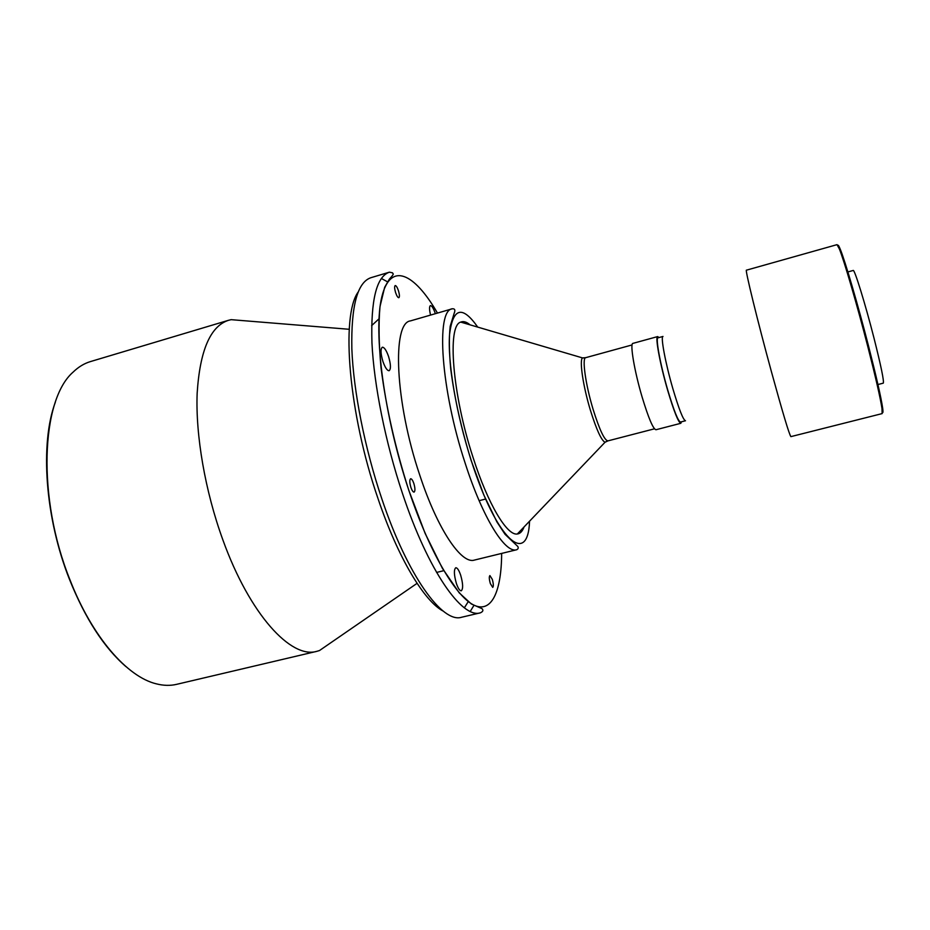 <?xml version="1.0" encoding="UTF-8"?>
<svg xmlns="http://www.w3.org/2000/svg" width="930" height="930" viewBox="0 0 930 930"><rect width="100%" height="100%" fill="white"/><g stroke="black" fill="none" stroke-linecap="round" stroke-linejoin="round"><path stroke-width="1.4" d="M395.622 292.671C396.796 296.007 397.866 297.693 398.831 297.716C399.726 296.949 399.586 294.589 398.412 290.613C397.25 287.277 396.18 285.591 395.204 285.557C394.308 286.312 394.46 288.684 395.622 292.671M490.366 583.645L492.726 587.376C493.656 586.412 493.505 583.715 492.272 579.309L489.912 575.577C488.971 576.53 489.122 579.227 490.366 583.645M456.398 583.517C458.118 588.434 459.746 590.864 461.257 590.817C463.268 588.888 463.07 583.645 460.641 575.089C458.932 570.16 457.304 567.719 455.77 567.753C453.759 569.648 453.968 574.903 456.398 583.517M410.909 487.46C412.025 490.587 413.083 492.133 414.094 492.098C415.28 491.075 415.199 488.169 413.827 483.414C412.711 480.287 411.653 478.729 410.63 478.752C409.444 479.775 409.537 482.682 410.909 487.46M382.939 361.526C385.136 367.664 387.194 370.733 389.112 370.71C391.042 369.105 390.856 364.351 388.542 356.446C386.357 350.296 384.299 347.227 382.346 347.216C380.417 348.797 380.614 353.574 382.939 361.526M125.91 666.589C104.102 647.687 85.316 618.683 69.564 579.576C45.012 517.905 39.874 443.517 55.335 402.248M330.778 642.769L319.502 650.535L316.828 651.337L176.619 684.341C170.283 685.84 163.517 685.677 156.333 683.841C127.178 676.935 92.012 636.817 69.901 579.669C36.875 497.841 41.036 399.83 73.11 372.116C78.422 366.955 84.212 363.444 90.454 361.584L228.443 320.315L231.163 319.664L244.811 320.78M316.828 651.337C291.125 659.138 249.728 614.509 222.898 539.958C205.123 491.18 195.474 435.112 197.16 393.204C199.904 350.54 210.343 326.244 228.443 320.315M516.696 549.735L474.358 560.093C461.42 564.452 437.519 529.356 419.767 475.137C394.971 402.062 391.867 322.64 410.502 320.885L452.364 308.772C454.91 308.621 455.502 310.132 454.166 313.305L450.201 326.267C448.946 337.299 449.12 351.54 450.725 368.989C454.433 397.924 461.245 428.428 471.15 460.49L483.821 494.981L496.946 521.974L505.071 534.332L517.789 546.456C518.591 547.898 518.231 548.979 516.696 549.735C505.211 553.745 482.717 517.987 465.186 463.245C440.774 389.414 435.67 309.923 452.364 308.772M524.032 526.985C522.428 531.321 520.196 533.657 517.312 534.006C507.117 535.924 487.983 504.246 473.056 457.432C452.236 394.157 447.028 325.244 460.745 322.106C463.407 320.966 466.511 321.873 470.057 324.837M681.469 421.801L680.818 423.301C678.365 422.499 673.971 411.467 667.635 390.193C660.009 364.095 654.929 336.334 657.661 336.579L658.975 337.555M680.818 423.301L655.964 429.741C653.139 429.044 648.512 418.128 642.095 396.971C634.388 371.024 629.726 343.263 632.912 343.379L657.661 336.579M672.82 388.531C665.427 363.165 660.416 336.195 662.985 336.451L658.01 337.823C655.348 337.578 660.288 364.548 667.694 389.891C673.843 410.56 678.11 421.278 680.493 422.057L685.491 420.755C683.178 419.965 678.958 409.223 672.82 388.531M771.516 372.035C757.52 320.897 744.686 268.398 746.453 270.165L837.023 244.648L839.371 248.961C844.196 260.807 857.216 305.307 867.818 346.634C875.595 377.069 880.326 397.749 882.012 408.689L882.128 413.606L790.895 436.623C789.279 434.659 782.816 413.129 771.516 372.035M882.384 412.443C883.093 413.211 883.175 411.641 882.617 407.747C880.954 396.889 876.281 376.394 868.585 346.239C858.088 305.319 845.184 261.237 840.36 249.484C838.907 245.834 838.058 244.509 837.825 245.52M877.932 384.532L883.279 383.148C884.151 381.149 881.059 366.153 874.014 338.16C865.237 303.726 854.414 268.758 853.194 270.467L847.881 271.944M435.368 313.689C433.531 308.365 431.869 305.668 430.416 305.598C429.218 306.412 429.265 309.574 430.555 315.084M480.357 612.835L461.582 617.253C442.494 623.577 407.607 575.914 381.788 498.713C364.723 448.214 353.423 390.867 351.842 348.738C351.052 305.924 357.411 282.255 370.93 277.698L389.403 272.176L392.565 272.839C392.518 274.304 395.483 272.455 389.379 279.116L384.66 287.3L380.01 306.528C378.464 323.489 378.812 344.053 381.079 368.233C386.148 407.654 395.39 448.365 408.816 490.366L425.138 533.425L442.448 568.416L459.211 592.84L471.336 603.965L482.019 608.662C483.565 610.243 483.007 611.626 480.357 612.835C462.152 618.962 428.137 570.892 402.446 493.353C385.485 442.622 373.965 385.113 371.954 342.949C370.675 300.134 376.499 276.536 389.403 272.176M381.358 278.465L387.752 281.941M501.654 553.42C501.468 591.736 491.528 614.091 473.3 604.826C455.142 595.514 429.207 551.362 408.84 490.343C384.044 416.349 373.07 332.115 381.8 296.972C390.414 261.33 414.303 272.955 437.484 313.084M529.554 521.207C527.984 566.649 496.76 540.853 471.208 460.408C456.188 413.92 447.4 361.247 449.597 334.091C453.003 307.586 462.384 305.261 477.729 327.093M606.465 441.425L605.023 442.273C601.373 440.401 596.537 429.823 590.492 410.549C583.122 386.473 579.216 360.084 582.505 357.911L584.18 357.934M654.476 428.811L607.941 440.878C604.5 440.39 599.583 429.986 593.201 409.665C585.563 384.729 581.82 357.783 585.726 357.666L582.505 357.911L460.745 322.106M474.056 605.209L470.243 611.405M468.29 601.536L464.372 607.825M371.628 325.64L378.998 318.827M349.25 329.29L231.163 319.664M358.073 292.16C340.822 316.037 348.471 413.199 377.94 498.375M607.941 440.878L605.023 442.273L517.312 534.006M632.075 344.937L585.726 357.666M840.36 249.484L839.371 248.961M882.617 407.747L882.012 408.689M443.238 611.126C424.336 601.35 398.133 558.163 378.185 499.108M417.07 583.343L319.502 650.535M436.589 572.438L443.819 570.671M479.124 500.689L485.681 499.015"/></g></svg>
